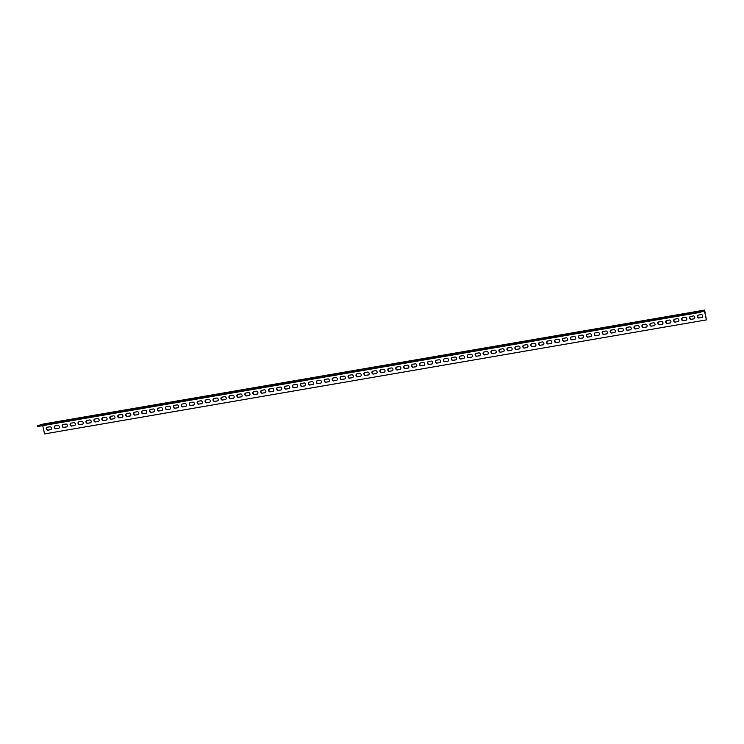 <?xml version="1.0" encoding="UTF-8"?>
<svg xmlns="http://www.w3.org/2000/svg" width="744" height="744" viewBox="0 0 744 744"><rect width="100%" height="100%" fill="white"/><g stroke="black" fill="none" stroke-linecap="round" stroke-linejoin="round"><path stroke-width="1.12" d="M704.41 310.853L706.428 319.892L704.633 310.09L42.789 424.108L37.2 425.912L37.349 426.563L699.183 312.545L704.41 310.853M37.2 425.912L699.044 311.894L704.633 310.09M58.906 428.2L56.051 428.693A1.497 1.209 72.1 0 1 55.093 425.903M50.964 429.576L48.109 430.06A1.497 1.209 72.1 0 1 47.151 427.27M66.848 426.833L63.993 427.326A1.497 1.209 72.1 0 1 63.035 424.526M74.791 425.466L71.936 425.959A1.497 1.209 72.1 0 1 70.978 423.159M82.733 424.099L79.878 424.592A1.497 1.209 72.1 0 1 78.92 421.792M90.675 422.732L87.82 423.224A1.497 1.209 72.1 0 1 86.862 420.425M98.617 421.364L95.762 421.857A1.497 1.209 72.1 0 1 94.804 419.058M106.559 419.997L103.704 420.49A1.497 1.209 72.1 0 1 102.746 417.691M114.502 418.63L111.647 419.114A1.497 1.209 72.1 0 1 110.689 416.324M122.444 417.263L119.589 417.747A1.497 1.209 72.1 0 1 118.631 414.957M130.386 415.887L127.531 416.38A1.497 1.209 72.1 0 1 126.573 413.58M138.328 414.52L135.473 415.013A1.497 1.209 72.1 0 1 134.515 412.213M146.27 413.153L143.415 413.645A1.497 1.209 72.1 0 1 142.457 410.846M154.213 411.785L151.358 412.278A1.497 1.209 72.1 0 1 150.4 409.479M162.145 410.418L159.3 410.911A1.497 1.209 72.1 0 1 158.342 408.112M170.088 409.051L167.242 409.544A1.497 1.209 72.1 0 1 166.284 406.745M178.03 407.684L175.184 408.168A1.497 1.209 72.1 0 1 174.226 405.378M185.972 406.317L183.126 406.801A1.497 1.209 72.1 0 1 182.168 404.011M193.914 404.941L191.069 405.434A1.497 1.209 72.1 0 1 190.111 402.634M201.857 403.574L199.011 404.066A1.497 1.209 72.1 0 1 198.053 401.267M209.799 402.206L206.953 402.699A1.497 1.209 72.1 0 1 205.995 399.9M217.741 400.839L214.895 401.332A1.497 1.209 72.1 0 1 213.937 398.533M225.683 399.472L222.837 399.965A1.497 1.209 72.1 0 1 221.879 397.166M233.625 398.105L230.78 398.598A1.497 1.209 72.1 0 1 229.822 395.799M241.568 396.738L238.722 397.231A1.497 1.209 72.1 0 1 237.764 394.432M249.51 395.371L246.664 395.854A1.497 1.209 72.1 0 1 245.706 393.065M257.452 393.995L254.606 394.487A1.497 1.209 72.1 0 1 253.648 391.697M265.394 392.627L262.548 393.12A1.497 1.209 72.1 0 1 261.59 390.321M273.336 391.26L270.491 391.753A1.497 1.209 72.1 0 1 269.533 388.954M281.279 389.893L278.433 390.386A1.497 1.209 72.1 0 1 277.475 387.587M289.221 388.526L286.375 389.019A1.497 1.209 72.1 0 1 285.417 386.22M297.163 387.159L294.317 387.652A1.497 1.209 72.1 0 1 293.359 384.853M305.105 385.792L302.259 386.285A1.497 1.209 72.1 0 1 301.301 383.486M313.047 384.425L310.202 384.908A1.497 1.209 72.1 0 1 309.244 382.118M320.99 383.058L318.144 383.541A1.497 1.209 72.1 0 1 317.186 380.751M328.932 381.681L326.086 382.174A1.497 1.209 72.1 0 1 325.128 379.375M336.874 380.314L334.028 380.807A1.497 1.209 72.1 0 1 333.07 378.008M344.816 378.947L341.97 379.44A1.497 1.209 72.1 0 1 341.012 376.641M352.758 377.58L349.913 378.073A1.497 1.209 72.1 0 1 348.955 375.274M360.701 376.213L357.855 376.706A1.497 1.209 72.1 0 1 356.897 373.907M368.643 374.846L365.797 375.339A1.497 1.209 72.1 0 1 364.839 372.539M376.585 373.479L373.739 373.972A1.497 1.209 72.1 0 1 372.781 371.172M384.527 372.112L381.681 372.595A1.497 1.209 72.1 0 1 380.723 369.805M392.469 370.735L389.624 371.228A1.497 1.209 72.1 0 1 388.656 368.438M400.412 369.368L397.566 369.861A1.497 1.209 72.1 0 1 396.599 367.062M408.354 368.001L405.508 368.494A1.497 1.209 72.1 0 1 404.541 365.695M416.296 366.634L413.45 367.127A1.497 1.209 72.1 0 1 412.483 364.328M424.238 365.267L421.392 365.76A1.497 1.209 72.1 0 1 420.425 362.96M432.18 363.9L429.334 364.393A1.497 1.209 72.1 0 1 428.367 361.593M440.123 362.533L437.277 363.026A1.497 1.209 72.1 0 1 436.31 360.226M448.065 361.166L445.219 361.649A1.497 1.209 72.1 0 1 444.252 358.859M456.007 359.798L453.161 360.282A1.497 1.209 72.1 0 1 452.194 357.492M463.949 358.422L461.103 358.915A1.497 1.209 72.1 0 1 460.136 356.116M471.891 357.055L469.046 357.548A1.497 1.209 72.1 0 1 468.078 354.749M479.834 355.688L476.988 356.181A1.497 1.209 72.1 0 1 476.021 353.381M487.776 354.321L484.93 354.814A1.497 1.209 72.1 0 1 483.963 352.014M495.718 352.954L492.872 353.447A1.497 1.209 72.1 0 1 491.905 350.647M503.66 351.587L500.814 352.079A1.497 1.209 72.1 0 1 499.847 349.28M511.602 350.219L508.756 350.703A1.497 1.209 72.1 0 1 507.789 347.913M519.544 348.852L516.699 349.336A1.497 1.209 72.1 0 1 515.731 346.546M527.487 347.476L524.641 347.969A1.497 1.209 72.1 0 1 523.674 345.169M535.429 346.109L532.583 346.602A1.497 1.209 72.1 0 1 531.616 343.802M543.371 344.742L540.525 345.235A1.497 1.209 72.1 0 1 539.558 342.435M551.313 343.375L548.467 343.868A1.497 1.209 72.1 0 1 547.5 341.068M559.256 342.007L556.41 342.5A1.497 1.209 72.1 0 1 555.442 339.701M567.198 340.64L564.352 341.133A1.497 1.209 72.1 0 1 563.385 338.334M575.14 339.273L572.294 339.766A1.497 1.209 72.1 0 1 571.327 336.967M583.082 337.906L580.236 338.39A1.497 1.209 72.1 0 1 579.269 335.6M591.024 336.53L588.179 337.023A1.497 1.209 72.1 0 1 587.211 334.233M598.966 335.163L596.111 335.656A1.497 1.209 72.1 0 1 595.154 332.856M606.909 333.796L604.054 334.288A1.497 1.209 72.1 0 1 603.096 331.489M614.851 332.428L611.996 332.921A1.497 1.209 72.1 0 1 611.038 330.122M622.793 331.061L619.938 331.554A1.497 1.209 72.1 0 1 618.98 328.755M630.735 329.694L627.88 330.187A1.497 1.209 72.1 0 1 626.922 327.388M638.678 328.327L635.822 328.82A1.497 1.209 72.1 0 1 634.865 326.021M646.62 326.96L643.765 327.444A1.497 1.209 72.1 0 1 642.807 324.654M654.562 325.593L651.707 326.077A1.497 1.209 72.1 0 1 650.749 323.287M662.504 324.217L659.649 324.709A1.497 1.209 72.1 0 1 658.691 321.91M670.446 322.849L667.591 323.342A1.497 1.209 72.1 0 1 666.633 320.543M678.389 321.482L675.533 321.975A1.497 1.209 72.1 0 1 674.576 319.176M686.331 320.115L683.476 320.608A1.497 1.209 72.1 0 1 682.518 317.809M694.273 318.748L691.418 319.241A1.497 1.209 72.1 0 1 690.46 316.442M702.215 317.381L699.36 317.874A1.497 1.209 72.1 0 1 698.402 315.075M695.742 311.941L699.267 311.383L695.798 312.192M687.8 313.308L691.325 312.759L687.856 313.559M679.858 314.675L683.383 314.126L679.914 314.926M671.916 316.051L675.44 315.493L671.971 316.293M663.974 317.418L667.498 316.86L664.029 317.66M656.031 318.785L659.556 318.227L656.087 319.027M648.089 320.153L651.614 319.594L648.145 320.394M640.147 321.52L643.672 320.962L640.203 321.761M632.205 322.887L635.729 322.329L632.261 323.129M624.263 324.254L627.787 323.705L624.318 324.505M616.32 325.621L619.845 325.072L616.376 325.872M608.378 326.997L611.903 326.439L608.434 327.239M600.436 328.364L603.961 327.806L600.492 328.606M592.494 329.732L596.018 329.173L592.549 329.973M584.552 331.099L588.076 330.541L584.607 331.34M576.609 332.466L580.134 331.908L576.665 332.708M568.667 333.833L572.192 333.275L568.723 334.075M560.725 335.2L564.25 334.651L560.781 335.451M552.783 336.567L556.307 336.018L552.839 336.818M544.841 337.943L548.365 337.385L544.896 338.185M536.898 339.311L540.432 338.752L536.954 339.552M528.956 340.678L532.49 340.12L529.012 340.919M521.014 342.045L524.548 341.487L521.07 342.287M513.072 343.412L516.606 342.854L513.128 343.654M505.13 344.779L508.664 344.221L505.185 345.021M497.187 346.146L500.721 345.588L497.243 346.397M489.245 347.513L492.779 346.964L489.301 347.764M481.303 348.88L484.837 348.332L481.359 349.131M473.361 350.257L476.895 349.699L473.417 350.498M465.418 351.624L468.953 351.066L465.474 351.866M457.476 352.991L461.01 352.433L457.532 353.233M449.534 354.358L453.068 353.8L449.59 354.6M441.592 355.725L445.126 355.167L441.648 355.967M433.65 357.092L437.184 356.534L433.706 357.334M425.708 358.459L429.242 357.911L425.763 358.71M417.765 359.826L421.299 359.278L417.821 360.077M409.823 361.203L413.357 360.645L409.879 361.445M401.881 362.57L405.415 362.012L401.937 362.812M393.939 363.937L397.473 363.379L393.995 364.179M385.997 365.304L389.531 364.746L386.052 365.546M378.054 366.671L381.588 366.113L378.11 366.913M370.112 368.038L373.646 367.48L370.168 368.28M362.17 369.405L365.704 368.847L362.226 369.656M354.228 370.772L357.762 370.224L354.284 371.024M346.286 372.139L349.82 371.591L346.341 372.391M338.343 373.516L341.877 372.958L338.399 373.758M330.401 374.883L333.935 374.325L330.457 375.125M322.459 376.25L325.993 375.692L322.515 376.492M314.517 377.617L318.051 377.059L314.572 377.859M306.575 378.984L310.108 378.426L306.63 379.226M298.632 380.351L302.166 379.793L298.688 380.593M290.69 381.719L294.224 381.17L290.746 381.97M282.748 383.086L286.282 382.537L282.804 383.337M274.806 384.462L278.34 383.904L274.862 384.704M266.863 385.829L270.398 385.271L266.919 386.071M258.921 387.196L262.455 386.638L258.977 387.438M250.979 388.563L254.513 388.005L251.035 388.805M243.037 389.93L246.571 389.372L243.093 390.172M235.095 391.298L238.629 390.74L235.15 391.539M227.153 392.665L230.687 392.116L227.208 392.916M219.21 394.032L222.744 393.483L219.266 394.283M211.268 395.408L214.802 394.85L211.324 395.65M203.326 396.775L206.86 396.217L203.382 397.017M195.384 398.142L198.918 397.584L195.44 398.384M187.442 399.509L190.976 398.951L187.497 399.751M179.499 400.877L183.033 400.319L179.555 401.118M171.557 402.244L175.091 401.686L171.613 402.485M163.615 403.611L167.149 403.053L163.671 403.862M155.673 404.978L159.207 404.429L155.728 405.229M147.731 406.345L151.265 405.796L147.786 406.596M139.788 407.721L143.322 407.163L139.844 407.963M131.846 409.088L135.38 408.53L131.902 409.33M123.904 410.456L127.438 409.898L123.96 410.697M115.962 411.823L119.496 411.265L116.018 412.064M108.02 413.19L111.554 412.632L108.075 413.432M100.077 414.557L103.611 413.999L100.133 414.799M92.135 415.924L95.669 415.375L92.191 416.175M84.202 417.291L87.727 416.742L84.249 417.542M76.26 418.667L79.785 418.109L76.306 418.909M68.318 420.034L71.843 419.477L68.364 420.276M60.376 421.402L63.9 420.844L60.422 421.643M52.433 422.769L55.958 422.211L52.48 423.011M44.491 424.136L48.016 423.578L44.538 424.378M699.044 311.894L699.183 312.545M58.59 428.312L55.679 428.814A1.497 1.209 72.1 0 1 55.028 425.912L57.939 425.41A1.497 1.209 72.1 0 1 58.59 428.312L58.86 428.228M50.648 429.679L47.737 430.181A1.497 1.209 72.1 0 1 47.086 427.279L49.997 426.777A1.497 1.209 72.1 0 1 50.648 429.679L50.918 429.595M42.734 425.633L44.584 433.91L706.428 319.892M63.621 427.447A1.497 1.209 72.1 0 1 62.97 424.545L65.881 424.043A1.497 1.209 72.1 0 1 66.532 426.944L63.993 427.326M71.564 426.079A1.497 1.209 72.1 0 1 70.913 423.169L73.823 422.666A1.497 1.209 72.1 0 1 74.474 425.577L71.936 425.959M79.506 424.712A1.497 1.209 72.1 0 1 78.855 421.802L81.766 421.299A1.497 1.209 72.1 0 1 82.417 424.21L79.878 424.592M87.448 423.345A1.497 1.209 72.1 0 1 86.797 420.434L89.708 419.932A1.497 1.209 72.1 0 1 90.359 422.843L87.82 423.224M95.39 421.978A1.497 1.209 72.1 0 1 94.739 419.067L97.65 418.565A1.497 1.209 72.1 0 1 98.301 421.476L95.762 421.857M103.332 420.611A1.497 1.209 72.1 0 1 102.681 417.7L105.592 417.198A1.497 1.209 72.1 0 1 106.243 420.109L103.704 420.49M111.275 419.235A1.497 1.209 72.1 0 1 110.624 416.333L113.534 415.831A1.497 1.209 72.1 0 1 114.185 418.733L111.647 419.114M119.217 417.868A1.497 1.209 72.1 0 1 118.566 414.966L121.477 414.464A1.497 1.209 72.1 0 1 122.128 417.365L119.589 417.747M127.159 416.501A1.497 1.209 72.1 0 1 126.508 413.599L129.419 413.097A1.497 1.209 72.1 0 1 130.07 415.998L127.531 416.38M135.101 415.133A1.497 1.209 72.1 0 1 134.45 412.223L137.361 411.73A1.497 1.209 72.1 0 1 138.012 414.631L135.473 415.013M143.043 413.766A1.497 1.209 72.1 0 1 142.392 410.855L145.303 410.353A1.497 1.209 72.1 0 1 145.954 413.264L143.415 413.645M150.986 412.399A1.497 1.209 72.1 0 1 150.335 409.488L153.245 408.986A1.497 1.209 72.1 0 1 153.896 411.897L151.358 412.278M158.928 411.032A1.497 1.209 72.1 0 1 158.277 408.121L161.188 407.619A1.497 1.209 72.1 0 1 161.839 410.53L159.3 410.911M166.87 409.665A1.497 1.209 72.1 0 1 166.219 406.754L169.13 406.252A1.497 1.209 72.1 0 1 169.781 409.163L167.242 409.544M174.812 408.289A1.497 1.209 72.1 0 1 174.161 405.387L177.072 404.885A1.497 1.209 72.1 0 1 177.723 407.796L175.184 408.168M182.754 406.922A1.497 1.209 72.1 0 1 182.103 404.02L185.014 403.518A1.497 1.209 72.1 0 1 185.665 406.419L183.126 406.801M190.697 405.554A1.497 1.209 72.1 0 1 190.046 402.653L192.956 402.151A1.497 1.209 72.1 0 1 193.607 405.052L191.069 405.434M198.639 404.187A1.497 1.209 72.1 0 1 197.988 401.286L200.899 400.784A1.497 1.209 72.1 0 1 201.55 403.685L199.011 404.066M206.581 402.82A1.497 1.209 72.1 0 1 205.93 399.909L208.841 399.407A1.497 1.209 72.1 0 1 209.492 402.318L206.953 402.699M214.523 401.453A1.497 1.209 72.1 0 1 213.872 398.542L216.783 398.04A1.497 1.209 72.1 0 1 217.434 400.951L214.895 401.332M222.465 400.086A1.497 1.209 72.1 0 1 221.814 397.175L224.725 396.673A1.497 1.209 72.1 0 1 225.376 399.584L222.837 399.965M230.407 398.719A1.497 1.209 72.1 0 1 229.757 395.808L232.667 395.306A1.497 1.209 72.1 0 1 233.318 398.217L230.78 398.598M238.35 397.352A1.497 1.209 72.1 0 1 237.699 394.441L240.61 393.939A1.497 1.209 72.1 0 1 241.261 396.85L238.722 397.231M246.292 395.975A1.497 1.209 72.1 0 1 245.641 393.074L248.552 392.572A1.497 1.209 72.1 0 1 249.203 395.473L246.664 395.854M254.234 394.608A1.497 1.209 72.1 0 1 253.583 391.707L256.494 391.204A1.497 1.209 72.1 0 1 257.145 394.106L254.606 394.487M262.176 393.241A1.497 1.209 72.1 0 1 261.525 390.34L264.436 389.837A1.497 1.209 72.1 0 1 265.087 392.739L262.548 393.12M270.118 391.874A1.497 1.209 72.1 0 1 269.468 388.963L272.378 388.47A1.497 1.209 72.1 0 1 273.029 391.372L270.491 391.753M278.061 390.507A1.497 1.209 72.1 0 1 277.41 387.596L280.321 387.094A1.497 1.209 72.1 0 1 280.972 390.005L278.433 390.386M286.003 389.14A1.497 1.209 72.1 0 1 285.352 386.229L288.263 385.727A1.497 1.209 72.1 0 1 288.914 388.638L286.375 389.019M293.945 387.773A1.497 1.209 72.1 0 1 293.294 384.862L296.205 384.36A1.497 1.209 72.1 0 1 296.856 387.271L294.317 387.652M301.887 386.406A1.497 1.209 72.1 0 1 301.236 383.495L304.147 382.993A1.497 1.209 72.1 0 1 304.798 385.904L302.259 386.285M309.829 385.029A1.497 1.209 72.1 0 1 309.178 382.128L312.089 381.626A1.497 1.209 72.1 0 1 312.74 384.527L310.202 384.908M317.772 383.662A1.497 1.209 72.1 0 1 317.121 380.761L320.032 380.258A1.497 1.209 72.1 0 1 320.683 383.16L318.144 383.541M325.714 382.295A1.497 1.209 72.1 0 1 325.063 379.394L327.974 378.891A1.497 1.209 72.1 0 1 328.625 381.793L326.086 382.174M333.656 380.928A1.497 1.209 72.1 0 1 333.005 378.017L335.916 377.524A1.497 1.209 72.1 0 1 336.567 380.426L334.028 380.807M341.598 379.561A1.497 1.209 72.1 0 1 340.947 376.65L343.858 376.148A1.497 1.209 72.1 0 1 344.509 379.059L341.97 379.44M349.541 378.194A1.497 1.209 72.1 0 1 348.889 375.283L351.8 374.781A1.497 1.209 72.1 0 1 352.451 377.692L349.913 378.073M357.483 376.827A1.497 1.209 72.1 0 1 356.832 373.916L359.743 373.414A1.497 1.209 72.1 0 1 360.394 376.325L357.855 376.706M365.425 375.46A1.497 1.209 72.1 0 1 364.774 372.549L367.685 372.047A1.497 1.209 72.1 0 1 368.336 374.957L365.797 375.339M373.367 374.083A1.497 1.209 72.1 0 1 372.716 371.182L375.627 370.679A1.497 1.209 72.1 0 1 376.278 373.59L373.739 373.972M381.309 372.716A1.497 1.209 72.1 0 1 380.658 369.815L383.569 369.312A1.497 1.209 72.1 0 1 384.22 372.214L381.681 372.595M389.252 371.349A1.497 1.209 72.1 0 1 388.601 368.447L391.511 367.945A1.497 1.209 72.1 0 1 392.162 370.847L389.624 371.228M397.194 369.982A1.497 1.209 72.1 0 1 396.543 367.08L399.454 366.578A1.497 1.209 72.1 0 1 400.105 369.48L397.566 369.861M405.136 368.615A1.497 1.209 72.1 0 1 404.485 365.704L407.396 365.202A1.497 1.209 72.1 0 1 408.047 368.113L405.508 368.494M413.078 367.248A1.497 1.209 72.1 0 1 412.427 364.337L415.338 363.835A1.497 1.209 72.1 0 1 415.989 366.746L413.45 367.127M421.02 365.881A1.497 1.209 72.1 0 1 420.369 362.97L423.28 362.468A1.497 1.209 72.1 0 1 423.931 365.378L421.392 365.76M428.963 364.514A1.497 1.209 72.1 0 1 428.312 361.603L431.222 361.1A1.497 1.209 72.1 0 1 431.873 364.011L429.334 364.393M436.905 363.146A1.497 1.209 72.1 0 1 436.254 360.236L439.165 359.733A1.497 1.209 72.1 0 1 439.816 362.644L437.277 363.026M444.847 361.77A1.497 1.209 72.1 0 1 444.196 358.868L447.107 358.366A1.497 1.209 72.1 0 1 447.758 361.268L445.219 361.649M452.789 360.403A1.497 1.209 72.1 0 1 452.138 357.501L455.049 356.999A1.497 1.209 72.1 0 1 455.7 359.901L453.161 360.282M460.731 359.036A1.497 1.209 72.1 0 1 460.08 356.134L462.991 355.632A1.497 1.209 72.1 0 1 463.642 358.534L461.103 358.915M468.673 357.669A1.497 1.209 72.1 0 1 468.023 354.758L470.933 354.265A1.497 1.209 72.1 0 1 471.584 357.167L469.046 357.548M476.616 356.302A1.497 1.209 72.1 0 1 475.965 353.391L478.876 352.889A1.497 1.209 72.1 0 1 479.527 355.799L476.988 356.181M484.558 354.935A1.497 1.209 72.1 0 1 483.907 352.024L486.818 351.521A1.497 1.209 72.1 0 1 487.469 354.432L484.93 354.814M492.5 353.567A1.497 1.209 72.1 0 1 491.849 350.657L494.76 350.154A1.497 1.209 72.1 0 1 495.411 353.065L492.872 353.447M500.442 352.2A1.497 1.209 72.1 0 1 499.791 349.289L502.702 348.787A1.497 1.209 72.1 0 1 503.353 351.698L500.814 352.079M508.385 350.824A1.497 1.209 72.1 0 1 507.734 347.922L510.644 347.42A1.497 1.209 72.1 0 1 511.295 350.331L508.756 350.703M516.327 349.457A1.497 1.209 72.1 0 1 515.676 346.555L518.587 346.053A1.497 1.209 72.1 0 1 519.238 348.955L516.699 349.336M524.26 348.09A1.497 1.209 72.1 0 1 523.618 345.188L526.529 344.686A1.497 1.209 72.1 0 1 527.18 347.588L524.641 347.969M532.202 346.723A1.497 1.209 72.1 0 1 531.56 343.821L534.471 343.319A1.497 1.209 72.1 0 1 535.122 346.22L532.583 346.602M540.144 345.356A1.497 1.209 72.1 0 1 539.502 342.445L542.413 341.942A1.497 1.209 72.1 0 1 543.064 344.853L540.525 345.235M548.086 343.988A1.497 1.209 72.1 0 1 547.445 341.078L550.355 340.575A1.497 1.209 72.1 0 1 551.006 343.486L548.467 343.868M556.028 342.621A1.497 1.209 72.1 0 1 555.387 339.71L558.298 339.208A1.497 1.209 72.1 0 1 558.949 342.119L556.41 342.5M563.971 341.254A1.497 1.209 72.1 0 1 563.329 338.343L566.24 337.841A1.497 1.209 72.1 0 1 566.891 340.752L564.352 341.133M571.913 339.878A1.497 1.209 72.1 0 1 571.271 336.976L574.182 336.474A1.497 1.209 72.1 0 1 574.833 339.385L572.294 339.766M579.855 338.511A1.497 1.209 72.1 0 1 579.213 335.609L582.124 335.107A1.497 1.209 72.1 0 1 582.775 338.009L580.236 338.39M587.797 337.144A1.497 1.209 72.1 0 1 587.156 334.242L590.066 333.74A1.497 1.209 72.1 0 1 590.717 336.641L588.179 337.023M595.739 335.777A1.497 1.209 72.1 0 1 595.098 332.875L598.009 332.373A1.497 1.209 72.1 0 1 598.66 335.274L596.111 335.656M603.682 334.409A1.497 1.209 72.1 0 1 603.04 331.498L605.951 331.006A1.497 1.209 72.1 0 1 606.602 333.907L604.054 334.288M611.624 333.042A1.497 1.209 72.1 0 1 610.982 330.131L613.893 329.629A1.497 1.209 72.1 0 1 614.544 332.54L611.996 332.921M619.566 331.675A1.497 1.209 72.1 0 1 618.924 328.764L621.835 328.262A1.497 1.209 72.1 0 1 622.486 331.173L619.938 331.554M627.508 330.308A1.497 1.209 72.1 0 1 626.857 327.397L629.777 326.895A1.497 1.209 72.1 0 1 630.419 329.806L627.88 330.187M635.45 328.941A1.497 1.209 72.1 0 1 634.799 326.03L637.72 325.528A1.497 1.209 72.1 0 1 638.361 328.439L635.822 328.82M643.393 327.565A1.497 1.209 72.1 0 1 642.742 324.663L645.662 324.161A1.497 1.209 72.1 0 1 646.304 327.062L643.765 327.444M651.335 326.197A1.497 1.209 72.1 0 1 650.684 323.296L653.604 322.794A1.497 1.209 72.1 0 1 654.246 325.695L651.707 326.077M659.277 324.83A1.497 1.209 72.1 0 1 658.626 321.929L661.546 321.427A1.497 1.209 72.1 0 1 662.188 324.328L659.649 324.709M667.219 323.463A1.497 1.209 72.1 0 1 666.568 320.552L669.488 320.06A1.497 1.209 72.1 0 1 670.13 322.961L667.591 323.342M675.161 322.096A1.497 1.209 72.1 0 1 674.51 319.185L677.431 318.683A1.497 1.209 72.1 0 1 678.072 321.594L675.533 321.975M683.104 320.729A1.497 1.209 72.1 0 1 682.453 317.818L685.373 317.316A1.497 1.209 72.1 0 1 686.014 320.227L683.476 320.608M691.046 319.362A1.497 1.209 72.1 0 1 690.395 316.451L693.315 315.949A1.497 1.209 72.1 0 1 693.957 318.86L691.418 319.241M698.988 317.995A1.497 1.209 72.1 0 1 698.337 315.084L701.257 314.582A1.497 1.209 72.1 0 1 701.899 317.493L699.36 317.874"/></g></svg>
